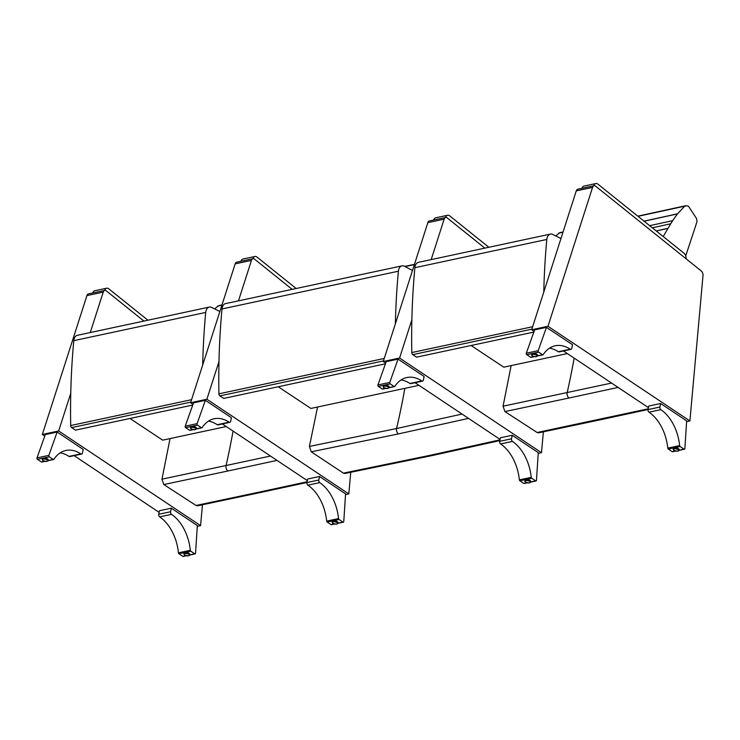 <?xml version="1.0" encoding="UTF-8"?>
<svg xmlns="http://www.w3.org/2000/svg" width="740" height="740" viewBox="0 0 740 740"><rect width="100%" height="100%" fill="white"/><g stroke="black" fill="none" stroke-linecap="round" stroke-linejoin="round"><path stroke-width="1.11" d="M462.047 414.067L396.585 428.525L309.413 446.433L317.562 407.019M344.923 473.48L343.397 473.128L311.244 451.816L309.413 446.433M414.372 264.633L405.03 266.557M385.429 363.821L223.702 398.425L219.9 395.9A1.989 1.286 -102.1 0 1 218.92 393.828A556.767 360.112 -102.1 0 1 222.009 308.95A7.946 5.143 -102.1 0 1 225.598 303.594L401.986 265.864A7.946 5.143 77.9 0 1 405.039 266.557A680.412 440.078 -102.1 0 1 412.476 270.553M418.96 385.327L310.893 408.443L278.231 386.761M401.986 265.864A7.946 5.143 77.9 0 0 398.398 271.21A556.767 360.112 77.9 0 0 395.373 323.805M252.849 258.723A4.967 3.21 -102.1 0 1 254.875 256.493A4.967 3.21 -102.1 0 1 257.058 257.122L296.148 288.507M254.875 256.493L243.016 259.028A4.967 3.21 77.9 0 0 240.99 261.257M445.545 217.495A4.967 3.21 -102.1 0 1 447.571 215.266A4.967 3.21 -102.1 0 1 449.754 215.904L488.844 247.28M447.571 215.266L435.712 217.801A4.967 3.21 77.9 0 0 433.686 220.03M307.35 480.63L222.361 423.946M192.983 404.345L190.578 402.745L235.163 263.875L251.461 260.378A3.978 2.571 -102.1 0 1 253.061 258.676A3.978 2.571 -102.1 0 1 254.005 258.732L292.161 289.358M253.061 258.676L236.763 262.163A3.978 2.571 77.9 0 0 235.163 263.875M350.751 472.324L348.799 493.922L206.876 399.249L218.985 361.546M345.515 494.625L348.799 493.922M238.474 300.838L251.461 260.378M190.578 402.745L206.876 399.249M190.633 427.452A2.979 1.258 11.2 0 1 190.578 427.072A2.979 1.258 11.2 0 1 193.751 426.416A2.979 1.258 11.2 0 1 196.433 428.229A2.979 1.258 11.2 0 1 196.239 428.562M185.222 426.185L193.51 402.875L205.369 400.331L231.407 417.702L230.714 421.236A1.961 1.267 77.9 0 1 229.853 422.337A1.961 1.267 77.9 0 1 229.095 422.161A39.1 25.29 -102.1 0 0 214.128 418.757A39.1 25.29 -102.1 0 0 202.122 427.581A0.99 0.638 -102.1 0 1 201.437 427.72L197.506 425.102A0.99 0.638 -102.1 0 1 197.081 423.641L185.222 426.185A0.99 0.638 77.9 0 0 185.648 427.637L189.579 430.255A0.99 0.638 77.9 0 0 189.958 430.347L193.196 429.653M205.369 400.331L197.081 423.641M229.853 422.337L217.995 424.88A1.961 1.267 -102.1 0 1 217.236 424.695A39.1 25.29 77.9 0 0 208.44 421.143M332.214 521.894A2.979 1.258 11.2 0 1 332.158 521.515A2.979 1.258 11.2 0 1 333.167 520.812A2.979 1.258 11.2 0 1 336.423 521.173A2.979 1.258 11.2 0 1 338.014 522.671A2.979 1.258 11.2 0 1 337.819 522.995M326.673 521.108A39.1 25.29 77.9 0 0 307.886 485.163A1.961 1.267 -102.1 0 1 306.971 482.554L307.664 479.021L319.523 476.477L345.571 493.848L343.776 521.487A0.99 0.638 -102.1 0 1 342.944 522.107L339.012 519.489A0.99 0.638 -102.1 0 1 338.532 518.574L326.673 521.108A0.99 0.638 77.9 0 0 327.154 522.024L331.085 524.641A0.99 0.638 77.9 0 0 331.464 524.734L334.61 524.059M306.971 482.554L318.829 480.02A1.961 1.267 77.9 0 0 319.745 482.628A39.1 25.29 -102.1 0 1 338.532 518.574M319.523 476.477L318.829 480.02M500.046 439.412L415.057 382.719M385.679 363.127L383.264 361.518L427.85 222.648L444.157 219.16A3.978 2.571 -102.1 0 1 445.757 217.449A3.978 2.571 -102.1 0 1 446.701 217.514L484.848 248.131M445.757 217.449L429.45 220.936A3.978 2.571 77.9 0 0 427.85 222.648M543.373 431.846L541.495 452.695L399.572 358.031L411.875 319.726M538.211 453.398L541.495 452.695M431.17 259.62L444.157 219.16M383.264 361.518L399.572 358.031M383.329 386.225A2.979 1.258 11.2 0 1 383.274 385.855A2.979 1.258 11.2 0 1 386.447 385.198A2.979 1.258 11.2 0 1 389.12 387.011A2.979 1.258 11.2 0 1 388.935 387.335M377.918 384.957L386.206 361.647L398.065 359.113L424.103 376.475L423.4 380.018A1.961 1.267 77.9 0 1 422.549 381.118A1.961 1.267 77.9 0 1 421.791 380.934A39.1 25.29 -102.1 0 0 406.824 377.529A39.1 25.29 -102.1 0 0 394.818 386.363A0.99 0.638 -102.1 0 1 394.133 386.493L390.202 383.875A0.99 0.638 -102.1 0 1 389.776 382.423L377.918 384.957A0.99 0.638 77.9 0 0 378.344 386.41L382.275 389.036A0.99 0.638 77.9 0 0 382.654 389.12L385.892 388.426M398.065 359.113L389.776 382.423M422.549 381.118L410.691 383.653A1.961 1.267 -102.1 0 1 409.932 383.477A39.1 25.29 77.9 0 0 401.126 379.916M524.91 480.667A2.979 1.258 11.2 0 1 524.854 480.288A2.979 1.258 11.2 0 1 525.863 479.594A2.979 1.258 11.2 0 1 529.109 479.946A2.979 1.258 11.2 0 1 530.7 481.444A2.979 1.258 11.2 0 1 530.515 481.777M519.369 479.881A39.1 25.29 77.9 0 0 500.582 443.945A1.961 1.267 -102.1 0 1 499.666 441.327L500.36 437.793L512.219 435.259L538.258 452.63L536.472 480.269A0.99 0.638 -102.1 0 1 535.63 480.88L531.709 478.262A0.99 0.638 -102.1 0 1 531.227 477.346L519.369 479.881A0.99 0.638 77.9 0 0 519.85 480.796L523.772 483.424A0.99 0.638 77.9 0 0 524.16 483.507L527.305 482.832M499.666 441.327L511.525 438.792A1.961 1.267 77.9 0 0 512.441 441.401A39.1 25.29 -102.1 0 1 531.227 477.346M512.219 435.259L511.525 438.792M270.479 456.043L161.968 479.178L170.043 438.579M307.118 481.786L260.11 491.934A3.978 2.571 77.9 0 0 261.618 492.266L197.524 505.809L196.035 505.476L163.827 484.552L161.968 479.178M214.591 308.876L218.781 305.611M221.889 305.204L217.579 306.101M192.733 405.048L75.471 430.134L71.669 427.609A1.989 1.286 -102.1 0 1 70.698 425.537A556.767 360.112 -102.1 0 1 73.787 340.659A7.946 5.143 -102.1 0 1 77.376 335.303L209.291 307.082A7.946 5.143 77.9 0 1 212.343 307.785A517.232 334.545 -102.1 0 1 219.854 311.531M209.291 307.082A7.946 5.143 77.9 0 0 205.711 312.437A556.767 360.112 77.9 0 0 202.686 365.033M226.264 426.545L162.661 440.152L130 418.47M611.573 383.061L503.061 406.204L511.146 365.597M538.655 432.835L537.129 432.502L504.921 411.579L503.061 406.204M555.694 235.903L559.884 232.638M685.73 255.855L697.006 221.695L696.562 218.522L688.607 206.469A13.81 8.936 77.9 0 0 687.349 205.803L684.667 206.173L677.507 213.906A334.665 216.459 77.9 0 0 672.734 220.631A79.55 51.449 77.9 0 0 670.745 223.767A378.381 244.727 -102.1 0 1 667.998 228.318L663.216 236.55M656.251 230.963L667.952 228.401M667.998 228.318L656.186 230.917M652.31 227.8L670.745 223.767M672.734 220.631L649.665 225.681M644.096 221.204L677.507 213.906M562.983 232.231L558.672 233.128M677.59 213.804L644.004 221.14M684.667 206.173L638.028 216.339M533.836 332.075L416.574 357.161L412.772 354.636A1.989 1.286 -102.1 0 1 411.792 352.564A556.767 360.112 -102.1 0 1 414.881 267.686A7.946 5.143 -102.1 0 1 418.47 262.33L550.394 234.108A7.946 5.143 77.9 0 1 553.446 234.811A517.232 334.545 -102.1 0 1 560.957 238.558M550.394 234.108A7.946 5.143 77.9 0 0 546.804 239.464A556.767 360.112 77.9 0 0 543.78 292.06M567.367 353.572L503.764 367.179L471.103 345.497M159.119 512.348L74.13 455.655M44.761 436.064L42.347 434.454L86.932 295.584L103.239 292.096A3.978 2.571 -102.1 0 1 104.84 290.385A3.978 2.571 -102.1 0 1 105.783 290.45L143.93 321.068M104.84 290.385L88.532 293.873A3.978 2.571 77.9 0 0 86.932 295.584M202.455 504.782L200.577 525.631L58.654 430.967L70.763 393.255M197.293 526.334L200.577 525.631M90.252 332.556L103.239 292.096M42.347 434.454L58.654 430.967M42.402 459.161A2.979 1.258 11.2 0 1 42.356 458.791A2.979 1.258 11.2 0 1 45.519 458.134A2.979 1.258 11.2 0 1 48.202 459.947A2.979 1.258 11.2 0 1 48.017 460.271M37 457.894L45.288 434.584L57.137 432.049L83.185 449.411L82.482 452.954A1.961 1.267 77.9 0 1 81.631 454.055A1.961 1.267 77.9 0 1 80.864 453.87A39.1 25.29 -102.1 0 0 65.897 450.466A39.1 25.29 -102.1 0 0 53.9 459.3A0.99 0.638 -102.1 0 1 53.206 459.429L49.284 456.811A0.99 0.638 -102.1 0 1 48.858 455.359L37 457.894A0.99 0.638 77.9 0 0 37.425 459.346L41.348 461.973A0.99 0.638 77.9 0 0 41.736 462.056L44.974 461.362M57.137 432.049L48.858 455.359M81.631 454.055L69.773 456.589A1.961 1.267 -102.1 0 1 69.005 456.414A39.1 25.29 77.9 0 0 60.208 452.852M183.983 553.603A2.979 1.258 11.2 0 1 183.936 553.224A2.979 1.258 11.2 0 1 184.945 552.53A2.979 1.258 11.2 0 1 188.191 552.882A2.979 1.258 11.2 0 1 189.782 554.38A2.979 1.258 11.2 0 1 189.597 554.713M178.451 552.826A39.1 25.29 77.9 0 0 159.664 516.881A1.961 1.267 -102.1 0 1 158.739 514.263L159.442 510.73L171.301 508.195L197.34 525.567L195.545 553.206A0.99 0.638 -102.1 0 1 194.713 553.816L190.781 551.198A0.99 0.638 -102.1 0 1 190.31 550.283L178.451 552.826A0.99 0.638 77.9 0 0 178.932 553.733L182.854 556.36A0.99 0.638 77.9 0 0 183.243 556.443L186.388 555.768M158.739 514.263L170.598 511.729A1.961 1.267 77.9 0 0 171.513 514.337A39.1 25.29 -102.1 0 1 190.31 550.283M171.301 508.195L170.598 511.729M701.289 270.988A3.978 2.571 -102.1 0 1 703 275.558L689.902 420.949L547.979 326.275L592.564 187.405A3.978 2.571 -102.1 0 1 594.165 185.703A3.978 2.571 -102.1 0 1 595.108 185.758L701.289 270.988M648.443 407.657L563.455 350.973M534.086 331.372L531.672 329.762L576.257 190.892L592.564 187.405M594.165 185.703L577.857 189.19A3.978 2.571 77.9 0 0 576.257 190.892M686.618 421.643L689.902 420.949M531.672 329.762L547.979 326.275M531.727 354.479A2.979 1.258 11.2 0 1 531.681 354.099A2.979 1.258 11.2 0 1 534.844 353.443A2.979 1.258 11.2 0 1 537.527 355.256A2.979 1.258 11.2 0 1 537.332 355.589M526.325 353.202L534.604 329.892L546.462 327.358L572.51 344.729L571.807 348.262A1.961 1.267 77.9 0 1 570.956 349.363A1.961 1.267 77.9 0 1 570.188 349.188A39.1 25.29 -102.1 0 0 555.222 345.784A39.1 25.29 -102.1 0 0 543.225 354.608A0.99 0.638 -102.1 0 1 542.531 354.747L538.609 352.129A0.99 0.638 -102.1 0 1 538.184 350.668L526.325 353.202A0.99 0.638 77.9 0 0 526.751 354.664L530.673 357.281A0.99 0.638 77.9 0 0 531.061 357.374L534.289 356.68M546.462 327.358L538.184 350.668M570.956 349.363L559.098 351.898A1.961 1.267 -102.1 0 1 558.33 351.722A39.1 25.29 77.9 0 0 549.533 348.17M673.308 448.912A2.979 1.258 11.2 0 1 673.261 448.542A2.979 1.258 11.2 0 1 674.27 447.839A2.979 1.258 11.2 0 1 677.516 448.19A2.979 1.258 11.2 0 1 679.107 449.698A2.979 1.258 11.2 0 1 678.922 450.022M667.776 448.135A39.1 25.29 77.9 0 0 648.98 412.189A1.961 1.267 -102.1 0 1 648.064 409.581L648.767 406.047L660.626 403.504L686.665 420.875L684.87 448.514A0.99 0.638 -102.1 0 1 684.038 449.134L680.106 446.516A0.99 0.638 -102.1 0 1 679.635 445.6L667.776 448.135A0.99 0.638 77.9 0 0 668.248 449.05L672.179 451.668A0.99 0.638 77.9 0 0 672.558 451.761L675.712 451.086M648.064 409.581L659.923 407.037A1.961 1.267 77.9 0 0 660.838 409.655A39.1 25.29 -102.1 0 1 679.635 445.6M660.626 403.504L659.923 407.037M104.618 290.432A4.967 3.21 -102.1 0 1 106.653 288.202A4.967 3.21 -102.1 0 1 108.826 288.841L147.917 320.216M106.653 288.202L94.794 290.737A4.967 3.21 77.9 0 0 92.759 292.966M593.767 185.786A4.967 3.21 -102.1 0 1 595.793 183.557A4.967 3.21 -102.1 0 1 597.976 184.186L683.982 253.219A4.967 3.21 -102.1 0 1 686.137 258.824M595.793 183.557L583.943 186.092A4.967 3.21 77.9 0 0 581.908 188.321M404.873 388.334A732.202 473.582 77.9 0 1 396.585 428.525A3.978 2.571 77.9 0 0 398.416 433.908L468.531 418.387M311.244 451.816L398.416 433.908M499.953 439.865L430.532 455.23L343.397 473.128M430.532 455.23A3.978 2.571 77.9 0 0 432.049 455.581L499.805 440.596M219.9 395.9L383.468 360.907M218.92 393.828L384.254 358.456M222.009 308.95L398.398 271.21M201.437 427.72L196.183 428.849M192.798 429.57L189.579 430.255M185.648 427.637L197.506 425.102M229.095 422.161L217.236 424.695M195.61 429.422A2.858 1.203 -168.8 0 0 196.174 428.867A2.858 1.203 -168.8 0 0 193.612 427.128A2.858 1.203 -168.8 0 0 190.569 427.757A2.858 1.203 -168.8 0 0 190.883 428.488M195.008 429.653A2.608 1.101 11.2 0 1 190.809 428.331A2.608 1.101 11.2 0 1 194.176 427.609A2.608 1.101 11.2 0 1 195.008 429.653M327.154 522.024L339.012 519.489M342.944 522.107L337.773 523.217M334.24 523.966L331.085 524.641M307.886 485.163L319.745 482.628M337.19 523.855A2.858 1.203 -168.8 0 0 337.755 523.31A2.858 1.203 -168.8 0 0 336.228 521.866A2.858 1.203 -168.8 0 0 333.12 521.534A2.858 1.203 -168.8 0 0 332.149 522.199A2.858 1.203 -168.8 0 0 332.464 522.921M333.231 521.857A2.608 1.101 11.2 0 1 337.44 523.171A2.608 1.101 11.2 0 1 334.064 523.892A2.608 1.101 11.2 0 1 333.231 521.857M394.133 386.493L388.879 387.621A2.858 1.203 -168.8 0 0 386.299 385.91A2.858 1.203 -168.8 0 0 383.264 386.539A2.858 1.203 -168.8 0 0 383.579 387.261M385.494 388.343L382.275 389.036M378.344 386.41L390.202 383.875M421.791 380.934L409.932 383.477M388.306 388.195A2.858 1.203 -168.8 0 0 388.87 387.64L389.074 386.632M387.704 388.426A2.608 1.101 11.2 0 1 383.496 387.113A2.608 1.101 11.2 0 1 386.872 386.391A2.608 1.101 11.2 0 1 387.704 388.426M519.85 480.796L531.709 478.262M535.63 480.88L530.469 481.99M526.936 482.748L523.772 483.424M500.582 443.945L512.441 441.401M529.886 482.637A2.858 1.203 -168.8 0 0 530.451 482.082A2.858 1.203 -168.8 0 0 528.924 480.639A2.858 1.203 -168.8 0 0 525.816 480.306A2.858 1.203 -168.8 0 0 524.845 480.972A2.858 1.203 -168.8 0 0 525.159 481.703M525.927 480.63A2.608 1.101 11.2 0 1 530.136 481.944A2.608 1.101 11.2 0 1 526.76 482.665A2.608 1.101 11.2 0 1 525.927 480.63M233.072 431.087A732.128 473.535 77.9 0 1 226.07 465.617A3.978 2.571 77.9 0 0 227.929 470.992L277.01 460.391M163.827 484.552L227.929 470.992M260.11 491.934L196.035 505.476M261.618 492.266A3.978 2.571 77.9 0 0 261.636 492.266L306.98 482.471M73.787 340.659L205.711 312.437M71.669 427.609L190.772 402.135M70.698 425.537L191.558 399.683M574.175 358.114A732.128 473.535 77.9 0 1 567.173 392.644A3.978 2.571 77.9 0 0 569.023 398.018L618.104 387.418M504.921 411.579L569.023 398.018M648.221 408.804L537.129 432.502M601.213 418.96A3.978 2.571 77.9 0 0 602.712 419.293L648.083 409.498M414.881 267.686L546.804 239.464M412.772 354.636L531.866 329.161M411.792 352.564L532.652 326.71M53.206 459.429L47.952 460.558A2.858 1.203 -168.8 0 0 45.381 458.846A2.858 1.203 -168.8 0 0 42.347 459.475A2.858 1.203 -168.8 0 0 42.661 460.197M44.576 461.279L41.348 461.973M37.425 459.346L49.284 456.811M80.864 453.87L69.005 456.414M47.388 461.131A2.858 1.203 -168.8 0 0 47.952 460.576L48.156 459.568M46.787 461.362A2.608 1.101 11.2 0 1 42.578 460.049A2.608 1.101 11.2 0 1 45.954 459.327A2.608 1.101 11.2 0 1 46.787 461.362M178.932 553.733L190.781 551.198M194.713 553.816L189.551 554.926M186.008 555.685L182.854 556.36M159.664 516.881L171.513 514.337M188.968 555.574A2.858 1.203 -168.8 0 0 189.533 555.019A2.858 1.203 -168.8 0 0 188.006 553.576A2.858 1.203 -168.8 0 0 184.889 553.243A2.858 1.203 -168.8 0 0 183.927 553.909A2.858 1.203 -168.8 0 0 184.242 554.639M185.009 553.566A2.608 1.101 11.2 0 1 189.209 554.88A2.608 1.101 11.2 0 1 185.842 555.601A2.608 1.101 11.2 0 1 185.009 553.566M542.531 354.747L537.277 355.866M533.901 356.597L530.673 357.281M526.751 354.664L538.609 352.129M570.188 349.188L558.33 351.722M536.713 356.44A2.858 1.203 -168.8 0 0 537.277 355.894A2.858 1.203 -168.8 0 0 534.706 354.155A2.858 1.203 -168.8 0 0 531.672 354.784A2.858 1.203 -168.8 0 0 531.986 355.505M536.102 356.68A2.608 1.101 11.2 0 1 531.903 355.357A2.608 1.101 11.2 0 1 535.279 354.636A2.608 1.101 11.2 0 1 536.102 356.68M668.248 449.05L680.106 446.516M684.038 449.134L678.876 450.235M675.333 450.993L672.179 451.668M648.98 412.189L660.838 409.655M678.293 450.882A2.858 1.203 -168.8 0 0 678.857 450.336A2.858 1.203 -168.8 0 0 677.331 448.893A2.858 1.203 -168.8 0 0 674.214 448.551A2.858 1.203 -168.8 0 0 673.252 449.226A2.858 1.203 -168.8 0 0 673.567 449.948M674.334 448.875A2.608 1.101 11.2 0 1 678.534 450.197A2.608 1.101 11.2 0 1 675.158 450.919A2.608 1.101 11.2 0 1 674.334 448.875M432.049 455.581L344.896 473.48M404.752 266.382L414.446 264.393M196.128 429.024L201.817 427.812M190.772 426.749L190.569 427.757C190.763 428.358 189.718 429.117 195.101 429.672L196.378 427.859M337.736 523.393L343.323 522.199M332.353 521.191L332.575 523.152C335.784 524.364 337.514 524.42 337.755 523.31L337.958 522.292M388.824 387.797L394.513 386.585M388.87 387.64L387.797 388.454C382.414 387.889 383.459 387.131 383.264 386.539L383.468 385.522M530.432 482.166L536.019 480.972M525.048 479.964L525.271 481.925C528.48 483.146 530.201 483.192 530.451 482.082L530.654 481.074M218.661 305.639L221.972 304.945M602.712 419.293L538.627 432.835M559.764 232.665L563.066 231.972M685.61 205.738L637.797 216.154M47.897 460.743L53.595 459.522M47.952 460.576L46.879 461.39C41.486 460.826 42.541 460.067 42.347 459.475L42.541 458.458M189.514 555.102L195.092 553.909M184.121 552.9L184.353 554.861C187.553 556.082 189.283 556.129 189.533 555.019L189.736 554.01M537.221 356.051L542.92 354.83M531.866 353.776L531.672 354.784C531.866 355.385 530.811 356.144 536.204 356.699L537.471 354.886M678.839 450.42L684.417 449.226M673.446 448.209L673.678 450.179C676.878 451.391 678.608 451.446 678.857 450.336L679.061 449.319"/></g></svg>
